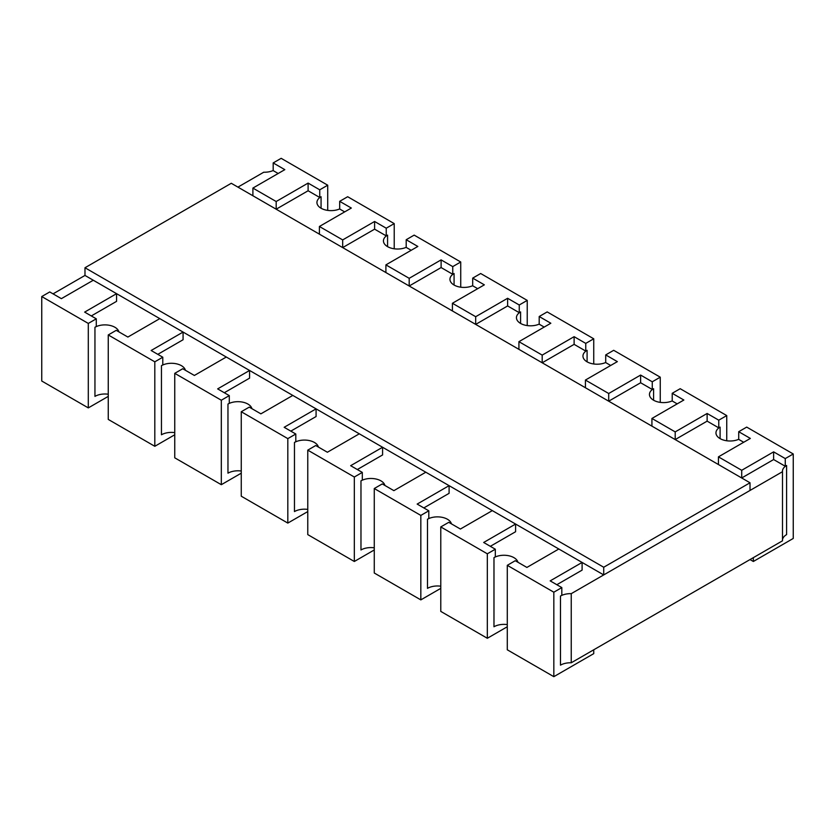 <?xml version="1.0" encoding="UTF-8"?>
<svg xmlns="http://www.w3.org/2000/svg" width="835" height="835" viewBox="0 0 835 835"><rect width="100%" height="100%" fill="white"/><g stroke="black" fill="none" stroke-linecap="round" stroke-linejoin="round"><path stroke-width="1.25" d="M507.283 624.601A14.111 8.141 180 0 0 493.976 626.761L493.976 557.644A14.111 8.141 180 0 1 513.932 557.644A14.111 8.141 180 0 1 517.919 562.247M440.776 586.201A14.111 8.141 180 0 0 427.478 588.362L427.478 519.245A14.111 8.141 180 0 1 447.424 519.245A14.111 8.141 180 0 1 451.422 523.858M374.268 547.812A14.111 8.141 180 0 0 360.97 549.962L360.97 480.856A14.111 8.141 180 0 1 380.927 480.856A14.111 8.141 180 0 1 384.914 485.459M307.771 509.413A14.111 8.141 180 0 0 294.463 511.573L294.463 442.456A14.111 8.141 180 0 1 314.419 442.456A14.111 8.141 180 0 1 318.406 447.069M241.263 471.023A14.111 8.141 180 0 0 227.965 473.174L227.965 404.056A14.111 8.141 180 0 1 247.911 404.056A14.111 8.141 180 0 1 251.909 408.67M174.755 432.624A14.111 8.141 180 0 0 161.458 434.774L161.458 365.667A14.111 8.141 180 0 1 181.414 365.667A14.111 8.141 180 0 1 185.401 370.27M108.258 394.224A14.111 8.141 180 0 0 94.95 396.385L94.95 327.268A14.111 8.141 180 0 1 114.906 327.268A14.111 8.141 180 0 1 118.894 331.881M782.489 539.911A14.111 8.141 180 0 1 786.601 534.609L786.601 465.492L786.601 534.609M560.483 665.151L560.483 596.044L560.483 665.151A14.111 8.141 180 0 1 571.244 662.781L782.489 540.819L782.489 471.702A14.111 8.141 180 0 1 782.468 471.253A14.111 8.141 180 0 1 786.601 465.492L785.265 466.264L785.265 458.582L793.25 453.979L793.25 538.45L753.347 561.485L753.347 557.644M339.688 208.917A14.111 8.141 180 0 1 324.836 209.794A14.111 8.141 180 0 1 316.935 202.477A14.111 8.141 180 0 1 321.068 196.726L321.068 208.239L321.068 196.726L319.742 197.488L319.742 189.816L327.717 185.203L327.717 210.399M387.576 246.638L387.576 235.115L387.576 246.638M406.196 247.317A14.111 8.141 180 0 1 391.344 248.193A14.111 8.141 180 0 1 383.442 240.877A14.111 8.141 180 0 1 387.576 235.115L386.24 235.887L386.24 228.205L394.224 223.603L394.224 248.799M454.073 285.038L454.073 273.515L454.073 285.038M472.693 285.706A14.111 8.141 180 0 1 457.841 286.593A14.111 8.141 180 0 1 449.95 279.276A14.111 8.141 180 0 1 454.073 273.515L452.747 274.287L452.747 266.605L460.732 261.992L460.732 287.188M520.581 323.427L520.581 311.914L520.581 323.427M539.201 324.105A14.111 8.141 180 0 1 524.349 324.982A14.111 8.141 180 0 1 516.447 317.665A14.111 8.141 180 0 1 520.581 311.914L519.255 312.676L519.255 304.994L527.229 300.391L527.229 325.587M587.088 361.826L587.088 350.303L587.088 361.826M605.709 362.505A14.111 8.141 180 0 1 590.856 363.382A14.111 8.141 180 0 1 582.955 356.065A14.111 8.141 180 0 1 587.088 350.303L585.753 351.076L585.753 343.394L593.737 338.791L593.737 363.976M653.586 400.226L653.586 388.703L653.586 400.226M672.217 400.894A14.111 8.141 180 0 1 657.364 401.781A14.111 8.141 180 0 1 649.463 394.464A14.111 8.141 180 0 1 653.586 388.703L652.26 389.475L652.26 381.793L660.245 377.18L660.245 402.376M720.094 438.615L720.094 427.102L720.094 438.615M738.714 439.293A14.111 8.141 180 0 1 723.861 440.17A14.111 8.141 180 0 1 715.96 432.854A14.111 8.141 180 0 1 720.094 427.102L718.768 427.864L718.768 420.182L726.742 415.579L726.742 440.776M782.489 471.702L571.244 593.664L571.244 662.781M593.737 649.797L593.737 653.638L553.835 676.674L553.835 592.203L561.819 587.59L561.819 595.272L560.483 596.044A14.111 8.141 180 0 1 571.244 593.664M273.181 170.517A14.111 8.141 180 0 1 263.756 172.219L237.933 187.124M556.83 584.709L582.099 570.128L582.099 562.446L603.715 574.918L750.018 490.448L750.018 482.776L603.715 567.247L84.982 267.753L84.982 275.435L53.054 293.868M84.982 275.435L93.29 280.236L61.372 298.659L49.735 291.947L41.75 296.55L41.75 381.021L88.301 407.897L88.301 323.427L96.286 318.824L96.286 326.506L94.95 327.268L94.95 396.385M91.297 315.943L116.566 301.351L116.566 293.67L159.798 318.626L127.87 337.058L116.232 330.336L108.258 334.95L108.258 419.42L154.809 446.297L154.809 361.826L162.783 357.213L162.783 364.895L161.458 365.667L161.458 434.774M157.805 354.343L183.074 339.751L183.074 332.069L226.295 357.025L194.378 375.458L182.74 368.736L174.755 373.339L174.755 457.82L221.317 484.697L221.317 400.226L229.291 395.613L229.291 403.295L227.965 404.056L227.965 473.174M224.302 392.732L249.582 378.14L249.582 370.469L292.803 395.425L260.885 413.847L249.248 407.136L241.263 411.738L241.263 496.209L287.814 523.086L287.814 438.615L295.799 434.012L295.799 441.694L294.463 442.456L294.463 511.573M290.81 431.131L316.079 416.54L316.079 408.858L359.311 433.814L327.383 452.246L315.745 445.525L307.771 450.138L307.771 534.609L354.322 561.485L354.322 477.015L362.306 472.401L362.306 480.083L360.97 480.856L360.97 549.962M357.317 469.531L382.587 454.939L382.587 447.257L425.808 472.213L393.89 490.646L382.253 483.924L374.268 488.527L374.268 573.008L420.83 599.885L420.83 515.414L428.804 510.801L428.804 518.483L427.478 519.245L427.478 588.362M423.815 507.92L449.094 493.328L449.094 485.657L492.316 510.613L460.398 529.035L448.76 522.324L440.776 526.927L440.776 611.397L487.327 638.274L487.327 553.803L495.312 549.2L495.312 556.872L493.976 557.644L493.976 626.761M490.322 546.32L515.592 531.728L515.592 524.046L558.824 549.002L526.895 567.435L515.258 560.713L507.283 565.326L507.283 649.797L553.835 676.674M603.715 567.247L603.715 574.918M750.018 482.776L231.285 183.282L84.982 267.753M319.742 189.816L308.105 183.095L276.176 201.517L276.176 209.199L308.105 190.766L319.742 197.488M327.717 185.203L281.165 158.326L273.181 162.929L273.181 170.611L278.17 173.492M308.105 183.095L308.105 190.766M252.901 195.766L252.901 188.084L276.176 201.517M252.901 188.084L284.818 169.651L273.181 162.929M553.835 592.203L507.283 565.326M561.819 587.59L550.182 580.878L582.099 562.446L558.824 549.002M386.24 228.205L374.602 221.484L342.684 239.916L342.684 247.598L374.602 229.166L386.24 235.887M394.224 223.603L347.673 196.726L339.688 201.329L339.688 209.011L344.678 211.892M374.602 221.484L374.602 229.166M319.408 234.155L319.408 226.483L342.684 239.916M319.408 226.483L351.326 208.051L339.688 201.329M507.283 626.761L487.327 638.274M487.327 553.803L440.776 526.927M495.312 549.2L483.674 542.479L515.592 524.046L492.316 510.613M452.747 266.605L441.11 259.883L409.192 278.316L409.192 285.998L441.11 267.565L452.747 274.287M460.732 261.992L414.17 235.115L406.196 239.728L406.196 247.41L411.185 250.281M441.11 259.883L441.11 267.565M385.906 272.554L385.906 264.872L409.192 278.316M385.906 264.872L417.834 246.45L406.196 239.728M440.776 588.362L420.83 599.885M420.83 515.414L374.268 488.527M428.804 510.801L417.166 504.079L449.094 485.657L425.808 472.213M519.255 304.994L507.617 298.283L475.689 316.705L475.689 324.387L507.617 305.954L519.255 312.676M527.229 300.391L480.678 273.515L472.693 278.118L472.693 285.8L477.683 288.68M507.617 298.283L507.617 305.954M452.413 310.954L452.413 303.272L475.689 316.705M452.413 303.272L484.342 284.839L472.693 278.118M374.268 549.962L354.322 561.485M354.322 477.015L307.771 450.138M362.306 472.401L350.658 465.69L382.587 447.257L359.311 433.814M585.753 343.394L574.115 336.672L542.197 355.105L542.197 362.787L574.115 344.354L585.753 351.076M593.737 338.791L547.186 311.914L539.201 316.517L539.201 324.199L544.19 327.08M574.115 336.672L574.115 344.354M518.921 349.343L518.921 341.672L542.197 355.105M518.921 341.672L550.839 323.239L539.201 316.517M307.771 511.573L287.814 523.086M287.814 438.615L241.263 411.738M295.799 434.012L284.161 427.29L316.079 408.858L292.803 395.425M652.26 381.793L640.622 375.072L608.705 393.504L608.705 401.186L640.622 382.754L652.26 389.475M660.245 377.18L613.683 350.303L605.709 354.917L605.709 362.588L610.698 365.469M640.622 375.072L640.622 382.754M585.418 387.743L585.418 380.061L608.705 393.504M585.418 380.061L617.347 361.628L605.709 354.917M241.263 473.174L221.317 484.697M221.317 400.226L174.755 373.339M229.291 395.613L217.653 388.891L249.582 370.469L226.295 357.025M718.768 420.182L707.13 413.471L675.202 431.893L675.202 439.575L707.13 421.143L718.768 427.864M726.742 415.579L680.191 388.703L672.217 393.306L672.217 400.988L677.195 403.869M707.13 413.471L707.13 421.143M651.926 426.142L651.926 418.46L675.202 431.893M651.926 418.46L683.855 400.028L672.217 393.306M174.755 434.774L154.809 446.297M154.809 361.826L108.258 334.95M162.783 357.213L151.145 350.502L183.074 332.069L159.798 318.626M785.265 458.582L773.628 451.86L741.71 470.293L741.71 477.975L773.628 459.542L785.265 466.264M793.25 453.979L746.699 427.102L738.714 431.705L738.714 439.387L743.703 442.268M773.628 451.86L773.628 459.542M718.434 464.531L718.434 456.86L741.71 470.293M718.434 456.86L750.352 438.427L738.714 431.705M750.018 559.565L753.347 561.485M108.258 396.385L88.301 407.897M88.301 323.427L41.75 296.55M96.286 318.824L84.648 312.102L116.566 293.67L93.29 280.236"/></g></svg>
